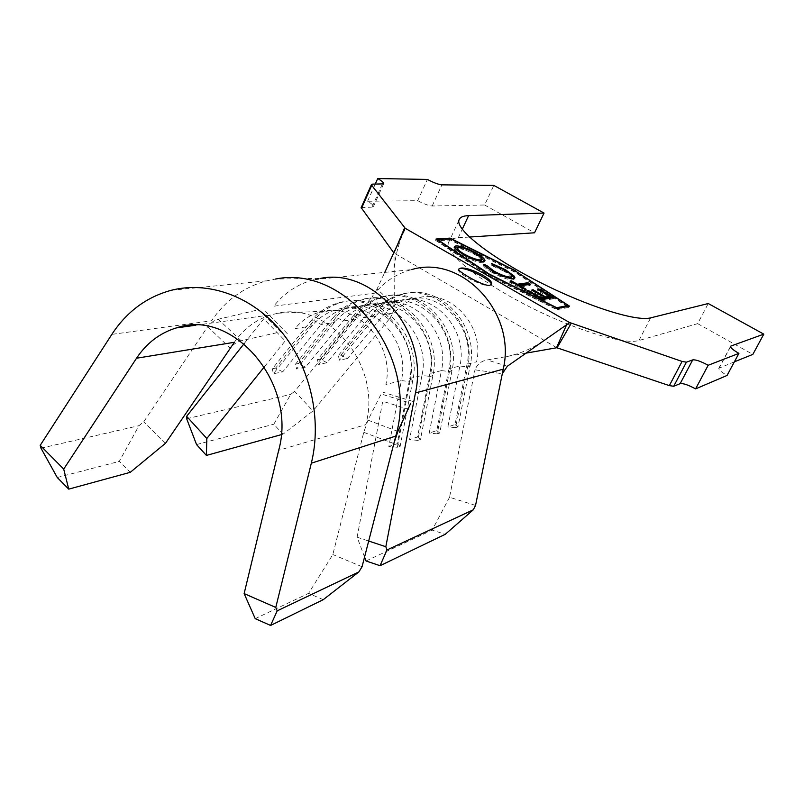 <?xml version="1.0" encoding="UTF-8"?>
<svg xmlns="http://www.w3.org/2000/svg" width="804" height="804" viewBox="0 0 804 804"><rect width="100%" height="100%" fill="white"/><g stroke="black" fill="none" stroke-linecap="round" stroke-linejoin="round"><path stroke-width="0.6" stroke-dasharray="4.02 3.01" d="M458.571 269.129L458.401 269.521C456.602 273.4 483.204 287.078 489.706 285.591L491.204 284.566M244.074 343.7L263.722 318.856L285.209 340.876L264.385 366.805M364.554 557.031L357.117 537.203L382.744 401.266L412.08 410.392M357.117 537.203L368.684 541.042M281.189 434.693L283.038 434.18L313.017 410.924L294.656 391.357L372.393 296.435L389.548 318.736L313.017 410.924M406 299.872L416.271 298.395C448.813 287.279 485.314 325.037 476.571 361.83L467.013 364.222L470.038 366.292L467.677 366.895L459.888 366.001C468.762 328.323 431.487 289.611 398.342 300.967C389.558 303.59 382.131 308.535 376.081 315.781L364.051 317.691L357.318 313.972C364.212 305.651 372.694 300.013 382.764 297.068C420.05 284.515 461.898 328.344 451.938 370.885L439.718 433.014L437.205 433.858L449.446 371.518L441.426 370.614L429.215 433.085L436.793 430.572L448.923 368.734L451.938 370.885L449.446 371.518C459.436 328.826 417.457 284.847 380.071 297.43C369.981 300.384 361.478 306.043 354.564 314.394L355.82 318.997L343.147 321.007L336.172 317.198C343.197 308.666 351.851 302.887 362.122 299.872C400.151 287.008 442.974 332.052 432.853 375.729L420.462 439.497L417.819 440.381L430.23 376.403L421.939 375.478L409.568 439.597L417.557 436.954L429.859 373.498L432.853 375.729L430.23 376.403C440.381 332.565 397.417 287.35 359.287 300.254C348.986 303.279 340.313 309.078 333.278 317.64L334.474 322.384L321.108 324.494L313.892 320.595C321.047 311.841 329.861 305.912 340.343 302.827C379.146 289.641 422.994 335.982 412.713 380.845L400.151 446.331L397.357 447.265L409.939 381.548L401.377 380.614L388.834 446.481L397.266 443.687L409.738 378.523L412.713 380.845L409.939 381.548C420.241 336.514 376.252 290.003 337.348 303.229C326.836 306.324 317.992 312.274 310.826 321.067L311.952 325.952L295.038 328.625C301.52 320.655 309.49 315.238 318.957 312.364L323.851 311.218C358.705 303.379 394.674 345.157 385.91 384.473L401.377 380.614C410.663 339.831 370.724 297.761 335.539 309.982C326.203 312.806 318.344 318.123 311.952 325.952L273.32 373.78L282.757 371.84L321.108 324.494C327.449 316.756 335.248 311.49 344.504 308.696C379.408 296.596 418.964 338.182 409.738 378.523L421.939 375.478C431.085 335.781 392.081 294.897 357.599 306.816C348.454 309.57 340.745 314.756 334.474 322.384L296.525 369.006L305.47 367.167L343.147 321.007C349.378 313.459 357.026 308.324 366.091 305.6C400.302 293.792 438.954 334.223 429.859 373.498L441.426 370.614C450.431 331.951 412.301 292.184 378.503 303.811C369.538 306.505 361.981 311.56 355.82 318.997L318.545 364.473L327.037 362.725L364.051 317.691C370.162 310.334 377.669 305.319 386.563 302.656C420.1 291.138 457.878 330.474 448.923 368.734L459.888 366.001L447.858 426.904L455.044 424.522L467.013 364.222C475.827 326.916 438.883 288.616 406 299.872C397.276 302.465 389.91 307.359 383.9 314.545L347.529 358.504L341.017 355.036L338.323 355.579L339.459 360.172L347.529 358.504M416.271 298.395C407.648 300.957 400.352 305.791 394.402 312.877L383.9 314.545L377.388 310.917C384.171 302.786 392.493 297.289 402.362 294.415C438.924 282.154 479.847 324.826 470.038 366.292L457.989 426.874L455.607 427.668L467.677 366.895C477.506 325.278 436.461 282.465 399.809 294.756C389.91 297.641 381.568 303.158 374.775 311.319L376.081 315.781L339.459 360.172M734.374 361.83L718.796 368.302C718.696 369.78 721.449 372.162 727.057 375.448M556.81 347.74L393.859 252.928M393.93 253.029L395.518 249.371M361.177 207.633L372.011 207.141L373.488 206.457C373.488 205.291 371.518 203.553 367.579 201.251L417.698 200.678L427.396 179.423M367.579 201.251L375.207 184.166M417.698 200.678C423.808 203.955 428.643 205.723 432.18 205.995L484.611 205L493.827 185.392M484.611 205L534.529 232.798M469.446 237.049L458.25 237.783C452.381 238.165 449.064 239.944 448.29 243.12C445.446 253.511 479.063 280.998 526.861 305.46C574.569 329.982 624.396 345.127 638.969 340.494L697.671 323.65L708.244 303.53M697.671 323.65L752.856 354.383M404.131 230.889L394.01 253.371L394.352 304.867L377.016 289.048L384.784 272.375M313.661 279.772C297.711 284.053 284.395 292.867 273.722 306.203L375.126 293.098C384.955 281.249 397.136 273.41 411.668 269.581L313.661 279.772L320.645 278.355L275.521 279.048L266.988 280.767C243.994 286.948 225.502 300.294 211.512 320.796L111.846 334.374M377.016 289.048L372.393 296.435M389.548 318.736C392.734 313.841 394.332 309.208 394.352 304.867M525.896 353.167L487.154 359.971C481.325 360.956 477.264 364.232 474.983 369.82L502.309 373.719M507.344 366.252L487.154 359.971M475.556 505.404L449.536 497.274L474.983 369.82M294.656 391.357L290.666 394.412L273.812 424.231L283.038 434.18M186.649 418.723L290.666 394.412M196.548 444.562L273.812 424.231M449.536 497.274L432.18 530.087L445.255 534.308M366.041 560.981L432.18 530.087M341.017 355.036L377.388 310.917L374.775 311.319L338.323 355.579M455.607 427.668L447.858 426.904M455.044 424.522L457.989 426.874M327.037 362.725L320.304 359.177L357.318 313.972L354.564 314.394L317.459 359.75L318.545 364.473M320.304 359.177L317.459 359.75M437.205 433.858L429.215 433.085M436.793 430.572L439.718 433.014M305.47 367.167L298.505 363.539L336.172 317.198L333.278 317.64L295.52 364.132L296.525 369.006M298.505 363.539L295.52 364.132M417.819 440.381L409.568 439.597M417.557 436.954L420.462 439.497M282.757 371.84L275.541 368.121L313.892 320.595L310.826 321.067L272.385 368.755L273.32 373.78M275.541 368.121L272.385 368.755M397.357 447.265L388.834 446.481M397.266 443.687L400.151 446.331M567.513 306.465L515.143 272.003L449.476 239.311L449.697 238.828M515.143 272.003L515.575 271.109M449.476 239.311L435.497 240.235L488.088 275.37L556.931 309.711L568.89 307.369L567.594 306.515M568.89 307.369L569.503 306.143M556.931 309.711L557.554 308.465M488.088 275.37L488.691 274.124M435.497 240.235L436.069 239.009M567.353 306.776L514.63 272.064L450.16 239.964L437.064 240.848L488.651 275.3L556.117 308.957L567.473 306.535M514.63 272.064L515.203 270.868M450.16 239.964L450.722 238.758M556.117 308.957L556.599 307.992M488.651 275.3L489.113 274.335M437.064 240.848L437.476 239.954M551.835 297.922L553.343 298.786L553.946 297.56M553.343 298.786L541.996 300.756L542.61 299.51M541.996 300.756L526.419 291.832L527.022 290.596M526.419 291.832L527.866 291.078M527.585 291.661L540.419 298.998L540.7 298.425M540.419 298.998L541.414 298.827M544.006 298.384L531.354 291.159L531.957 289.922M531.354 291.159L532.781 290.395M532.489 290.978L544.328 297.741M549.564 297.44L537.002 290.274L537.605 289.048M537.002 290.274L538.409 289.52M538.127 290.103L549.876 296.807M528.479 284.606L530.057 285.51L519.505 287.058L519.786 286.465M519.505 287.058L525.535 290.505L526.138 289.269M525.535 290.505L524.389 290.686L524.992 289.44M524.389 290.686L509.595 282.214L510.198 280.978M509.595 282.214L511.053 281.47M510.771 282.053L516.761 285.48L517.042 284.897M516.761 285.48L517.806 285.33M530.057 285.51L530.65 284.294M514.329 278.486L512.902 279.923C508.148 279.943 501.254 277.46 492.229 272.496L492.822 271.26M492.229 272.496C487.405 269.732 484.4 267.42 483.224 265.551L483.807 264.315M483.224 265.551L485.857 266.586M486.179 266.858L493.405 272.325L493.686 271.742M493.405 272.325C500.229 276.084 505.656 278.094 509.686 278.345M511.354 277.641C511.284 276.144 508.711 273.933 503.626 271.008L504.208 269.792M503.626 271.008L492.43 265.973L493.013 264.747M492.43 265.973L491.093 264.707L491.666 263.491M491.093 264.707L504.912 270.968L505.203 270.365M504.912 270.968L511.585 275.33M512.902 279.923L513.495 278.697M484.35 261.34L482.953 262.737L483.536 261.511M482.953 262.737C478.229 262.727 471.456 260.325 462.632 255.561L463.204 254.325M462.632 255.561C456.783 252.165 453.838 249.602 453.798 247.903L454.431 247.25M458.742 247.361L475.616 254.265L475.888 253.682M475.616 254.265L481.707 258.305M481.445 260.516C481.435 259.149 479.124 257.119 474.501 254.426C467.456 250.597 461.998 248.647 458.119 248.587L456.913 249.019M457.144 250.325L463.757 255.381C470.722 259.139 476.149 261.079 480.028 261.189M458.119 248.587L458.692 247.371M463.757 255.381L464.029 254.788M474.501 254.426L475.074 253.21M397.9 431.416L367.981 420.15L381.156 393.94L410.723 403.306M207.613 326.615L230.286 348.273C233.16 344.383 236.788 341.881 241.17 340.755L280.646 331.871L258.687 309.731L217.351 319.459L213.14 321.409L208.738 325.148L143.685 421.869L138.992 425.668L119.273 461.395L130.268 472.32M367.981 420.15L363.76 432.341L332.836 554.539L308.565 593.362L323.238 599.683M234.366 342.283C243.893 328.524 256.305 319.339 271.601 314.726L278.164 313.198C329.519 301.329 382.473 367.257 365.699 424.703L278.686 450.31M241.17 340.755L218.196 319.228M165.523 443.265L143.685 421.869M362.061 566.719L332.836 554.539M363.76 432.341L393.839 443.547M40.974 448.18L138.992 425.668M57.255 477.506L119.273 461.395M255.21 618.638L308.565 593.362M730.514 346.795L719.198 367.941M362.172 207.331L372.503 184.136M382.262 184.237L372.011 207.141M432.18 205.995L441.898 184.85M458.25 237.783L462.26 229.23M638.969 340.494L650.637 317.861M344.504 308.696L357.599 306.816M318.957 312.364L335.539 309.982M366.091 305.6L378.503 303.811M386.563 302.656L398.342 300.967M448.29 243.12L458.883 220.407M401.98 236.034C397.297 247.863 394.674 259.511 394.131 270.998M506.61 356.554C520.349 353.76 532.982 348.253 544.509 340.032M402.362 294.415L399.809 294.756M382.764 297.068L380.071 297.43M362.122 299.872L359.287 300.254M340.343 302.827L337.348 303.229M383.598 183.885L373.488 206.457M730.514 346.383L718.796 368.302M514.811 278.154L514.369 279.058M454.371 246.677L453.798 247.903M484.852 261.009L484.41 261.933M323.851 311.218L278.164 313.198M171.101 290.324L266.988 280.767M195.734 325.238L271.601 314.726M287.269 333.62L265.672 311.53M412.603 401.367L383.086 392.251M404.141 230.879L402.271 235.421"/><path stroke-width="1.21" d="M460.159 268.275L458.531 269.28C457.576 271.28 483.405 286.596 489.817 285.35L491.455 284.063C493.797 278.998 467.476 266.034 460.159 268.275M491.204 284.566C492.641 280.556 466.833 267.29 460.039 268.526L458.571 269.129M186.628 416.341L206.819 438.492L206.407 455.426L196.548 444.562L186.649 418.723L186.628 416.341L244.074 343.7M264.385 366.805L206.819 438.492M368.684 541.042L385.83 546.72L386.975 549.966L473.285 509.796L475.556 505.404L502.309 373.719L507.344 366.252L569.674 322.605L405.075 228.225L384.784 272.375M320.645 278.355C374.302 267.531 429.195 332.303 415.437 392.965L385.83 546.72M513.495 278.697C508.741 278.707 501.857 276.224 492.822 271.26C487.988 268.496 484.983 266.184 483.807 264.315L486.641 265.431L493.998 271.099C501.384 275.119 506.982 277.119 510.801 277.078L511.947 276.415C511.877 274.928 509.294 272.717 504.208 269.792L493.013 264.747L491.666 263.491L505.505 269.752L514.339 276.224L514.962 277.842L513.495 278.697M538.72 288.877L553.946 297.56L542.61 299.51L527.022 290.596L528.188 290.415L541.022 297.761L544.62 297.158L531.957 289.922L533.092 289.752L545.735 296.967L550.167 296.214L537.605 289.048L538.72 288.877L538.409 289.52M567.966 305.55L515.203 270.868L450.722 238.758L437.627 239.622L489.244 274.053L556.74 307.711L567.966 305.55L567.473 306.535M530.65 284.294L520.098 285.812L526.138 289.269L524.992 289.44L510.198 280.978L511.364 280.817L517.354 284.244L527.947 282.747L530.65 284.294M476.189 253.059C482.018 256.446 484.953 258.999 484.993 260.717L483.536 261.511C478.812 261.491 472.038 259.099 463.204 254.325C457.355 250.928 454.411 248.376 454.371 246.677L456.019 245.833C460.843 245.964 467.566 248.376 476.189 253.059L475.888 253.682M206.407 455.426L281.189 434.693M734.374 361.83L752.856 354.383L763.8 334.142L730.906 346.052L730.514 346.795M695.591 388.895L727.057 375.448L738.916 353.378L708.173 365.267L695.591 388.895C688.254 384.915 683.098 383.166 680.144 383.669L673.712 386.262L669.35 385.618L556.81 347.74L525.896 353.167M680.144 383.669L692.706 359.89L686.415 362.172L682.073 361.448L571.332 323.118L557.061 347.82M393.859 252.928L361.177 207.633M395.518 249.371L404.724 227.602L371.749 185.312L371.438 184.578L372.503 184.136L383.598 183.885M375.207 184.166L377.709 178.548L427.396 179.423C433.547 182.689 438.381 184.498 441.898 184.85L493.827 185.392L544.057 213.07L468.611 215.633C462.802 215.834 459.566 217.422 458.883 220.407C456.34 230.155 490.44 257.099 538.519 281.591C586.518 306.133 636.336 321.851 650.637 317.861L708.244 303.53L763.8 334.142M469.446 237.049L534.529 232.798L544.057 213.07M515.726 270.797L450.039 238.105L436.069 239.009L488.691 274.124L557.554 308.465L569.503 306.143L515.575 271.109M377.709 178.548C381.679 180.83 383.679 182.528 383.709 183.634M404.724 227.602L405.075 228.225M569.674 322.605L571.332 323.118M692.706 359.89C695.621 359.499 700.776 361.287 708.173 365.267M738.916 353.378C733.268 350.112 730.464 347.79 730.514 346.383L730.906 346.052M411.668 269.581C461.757 254.275 516.821 312.696 503.234 369.157L502.309 373.719M556.489 347.79L566.81 324.303M386.975 549.966L380.061 565.704L366.041 560.981L364.554 557.031M380.061 565.704L445.255 534.308L473.285 509.796M449.697 238.828L450.039 238.105M527.866 291.078L528.188 290.415M540.7 298.425L541.022 297.761M541.414 298.827L544.006 298.384L544.62 297.158M532.781 290.395L533.092 289.752M544.328 297.741L545.132 298.204L545.735 296.967M545.132 298.204L549.564 297.44L550.167 296.214M549.876 296.807L551.835 297.922M519.786 286.465L520.098 285.812M511.053 281.47L511.364 280.817M517.042 284.897L517.354 284.244M517.806 285.33L527.354 283.963L527.947 282.747M527.354 283.963L528.479 284.606M485.857 266.586L486.641 265.431M493.686 271.742L493.998 271.099M509.686 278.345L510.801 277.078M510.208 278.315L511.836 276.656M505.203 270.365L505.505 269.752M511.585 275.33L513.746 277.44L514.339 276.224M513.746 277.44L514.329 278.486M454.431 247.25L455.446 247.059L456.019 245.833M455.446 247.059L458.742 247.361M481.707 258.305L484.35 261.34M480.028 261.189L481.918 259.531M456.913 249.019L457.144 250.325M458.692 247.371L457.375 248.044C457.396 249.401 459.717 251.431 464.33 254.144C471.516 258.014 477.003 259.943 480.802 259.953L482.028 259.3C482.018 257.933 479.697 255.903 475.074 253.21C468.028 249.381 462.571 247.431 458.692 247.371M464.029 254.788L464.33 254.144M480.219 261.179L480.802 259.953M410.723 403.306L397.9 431.416L393.839 443.547L395.759 436.09C419.427 356.363 346.745 264.285 275.521 279.048M136.539 358.222L234.366 342.283L165.523 443.265L130.268 472.32L68.732 489.133L57.255 477.506L40.974 448.18L40.2 445.356L63.707 469.084L136.539 358.222C146.64 343.067 159.906 332.967 176.327 327.921C232.577 307.741 297.55 383.287 278.686 450.31L244.135 593.593L275.772 607.442L311.329 463.194C322.213 419.015 310.284 366.745 281.199 331.469C252.054 296.224 208.558 280.676 171.101 290.324C146.408 297.098 126.66 311.781 111.846 334.374L40.2 445.356M275.772 607.442L277.189 610.859L358.875 571.915L362.061 566.719L393.839 443.547M63.707 469.084L68.732 489.133M277.189 610.859L270.586 625.452L255.21 618.638L244.135 593.593M270.586 625.452L323.238 599.683L358.875 571.915M673.712 386.262L686.415 362.172M669.35 385.618L682.073 361.448M361.378 208.598L371.749 185.312M462.26 229.23L468.611 215.633M415.437 392.965L503.234 369.157M311.329 463.194L395.759 436.09M361.086 207.834L371.438 184.578M457.375 248.044L456.803 249.27M176.327 327.921L195.734 325.238M404.663 229.602L404.141 230.879"/></g></svg>
